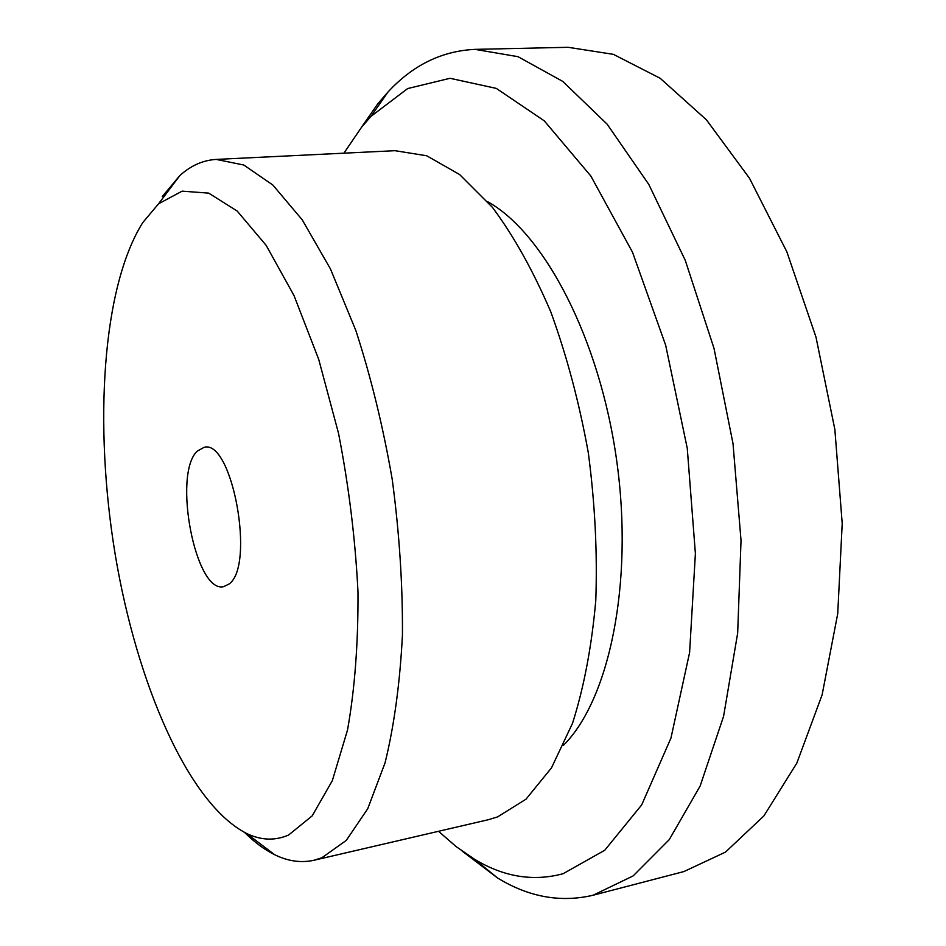<?xml version="1.0" encoding="UTF-8"?>
<svg xmlns="http://www.w3.org/2000/svg" width="946" height="946" viewBox="0 0 946 946"><rect width="100%" height="100%" fill="white"/><g stroke="black" fill="none" stroke-linecap="round" stroke-linejoin="round"><path stroke-width="1.42" d="M228.837 584.143C255.562 566.548 232.302 439.098 204.147 447.292L197.182 451.195C172.491 474.135 195.455 593.698 223.599 586.662L228.837 584.143M438.506 831.298L456.268 846.705L474.632 859.299C503.757 876.942 533.248 881.743 563.118 873.702L604.742 850.265L641.707 804.88L670.962 738.057L689.599 652.563L695.393 553.587L687.269 448.357L665.665 345.219L632.519 252.251L590.86 176.051L544.281 120.852L496.319 88.404L450 78.293L407.691 88.557L370.986 116.358L361.597 127.178L343.906 153.181M361.301 127.556L377.832 103.776L387.955 92.069C412.74 65.179 441.77 50.942 475.046 49.369L518.03 56.689L562.728 81.391L607.119 124.151L648.826 184.47L685.282 260.387L714.017 348.4L733.02 443.662L741.025 540.509L737.667 633.146L723.572 716.359L700.123 786.055L669.248 839.646L633.087 875.949L593.059 895.235C560.635 902.839 528.814 897.092 497.608 878.018L462.251 851.175M142.74 222.629C101.92 287.679 93.843 425.464 115.176 554.332C136.614 683 188.1 803.45 246.409 833.355C260.848 840.391 274.908 840.959 288.589 835.034L312.192 815.866L332.33 780.651L347.513 730.028C354.785 689.208 358.274 643.197 357.99 591.995C355.341 539.102 348.849 486.209 338.526 433.315L318.719 359.374L294.005 295.554L266.204 245.416L237.198 211.053L208.688 193.126L182.117 191.151L158.573 203.78L142.74 222.629M162.263 196.579L179.846 175.566C190.832 165.597 202.952 160.217 216.208 159.413L243.772 165.018L272.862 185.038L302.247 219.85L330.438 268.901L355.862 330.544C370.962 377.064 383.095 426.717 392.247 479.527C399.354 532.858 402.748 584.675 402.44 634.991C399.969 683.083 394.175 725.712 385.046 762.878L367.746 808.7L346.271 840.403L321.936 857.726L313.989 860.257C301.017 863.107 287.88 861.25 274.588 854.664C264.419 849.614 254.427 842.212 244.612 832.456M313.989 860.257L488.337 819.709L497.561 816.918L526.011 799.181L551.494 767.856L572.519 723.3C583.942 687.423 591.688 646.508 595.779 600.58C597.47 552.63 594.987 503.378 588.317 452.838C579.295 402.819 566.796 355.85 550.809 311.908C533.225 270.863 513.773 236.015 492.452 207.387L459.65 174.561L426.693 155.771L395.002 150.686L216.208 159.413M593.059 895.235L683.923 871.562L725.499 852.098L763.871 815.949L796.828 763.126L822.121 694.837L837.73 613.647L842.212 523.516L834.857 429.472L815.984 337.095L786.847 251.813L749.48 178.238L706.378 119.764L660.19 78.293L613.398 54.348L568.132 47.3L475.046 49.369M563.603 745.152C609.118 699.827 633.903 583.398 616.709 460.773C599.681 338.136 543.974 232.929 487.793 201.794M474.632 859.299L497.608 878.018M246.409 833.355L274.588 854.664M158.573 203.78L179.846 175.566M370.986 116.358L387.955 92.069"/></g></svg>
